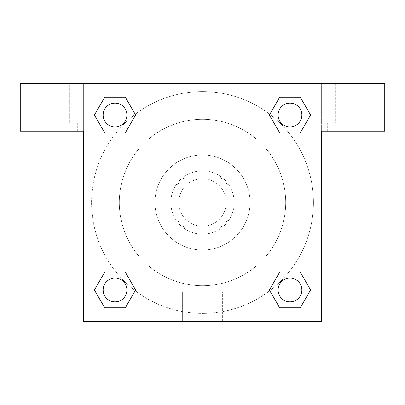 <?xml version="1.0" encoding="UTF-8"?>
<svg xmlns="http://www.w3.org/2000/svg" width="405" height="405" viewBox="0 0 405 405"><rect width="100%" height="100%" fill="white"/><g stroke="black" fill="none" stroke-linecap="round" stroke-linejoin="round"><path stroke-width="0.3" stroke-dasharray="2.02 1.52" d="M226.273 202.5A23.773 23.773 0 0 0 190.613 181.911A23.773 23.773 0 0 0 190.613 223.089A23.773 23.773 0 0 0 226.273 202.5A23.773 23.773 0 0 0 190.613 181.911A23.773 23.773 0 0 0 190.613 223.089A23.773 23.773 0 0 0 226.273 202.5M219.176 228.253L185.824 228.253A30.684 30.684 0 0 1 176.747 219.176L176.747 185.824A30.684 30.684 0 0 1 185.824 176.747L219.176 176.747A30.684 30.684 0 0 1 228.253 185.824L228.253 219.176A30.684 30.684 0 0 1 219.176 228.253L185.824 228.253A30.684 30.684 0 0 1 176.747 219.176L176.747 185.824A30.684 30.684 0 0 1 185.824 176.747L219.176 176.747A30.684 30.684 0 0 1 228.253 185.824L228.253 219.176A30.684 30.684 0 0 1 219.176 228.253M202.5 170.804A31.696 31.696 0 0 1 229.949 218.346A31.696 31.696 0 0 1 175.051 218.346A31.696 31.696 0 0 1 202.5 170.804A31.696 31.696 0 0 0 170.804 202.5A31.696 31.696 0 0 0 202.5 234.196A31.696 31.696 0 0 0 234.196 202.5A31.696 31.696 0 0 0 202.5 170.804M202.5 154.958A47.542 47.542 0 0 1 243.673 226.273A47.542 47.542 0 0 1 161.327 226.273A47.542 47.542 0 0 1 202.5 154.958A47.542 47.542 0 0 1 243.673 226.273A47.542 47.542 0 0 1 161.327 226.273A47.542 47.542 0 0 1 202.5 154.958M202.5 119.298A83.202 83.202 0 0 1 274.555 244.099A83.202 83.202 0 0 1 130.445 244.099A83.202 83.202 0 0 1 202.5 119.298A83.202 83.202 0 0 0 119.298 202.5A83.202 83.202 0 0 0 202.5 285.702A83.202 83.202 0 0 0 285.702 202.5A83.202 83.202 0 0 0 202.5 119.298M83.643 83.643L321.357 83.643L321.357 321.357L83.643 321.357L83.643 83.643L20.25 83.643L321.357 83.643L321.357 321.357L83.643 321.357L83.643 83.643L20.25 83.643L20.25 131.185L83.643 131.185L83.643 83.643L83.643 131.185L20.25 131.185L20.25 83.643L20.25 131.185L83.643 131.185L83.643 83.643L384.75 83.643L321.357 83.643L321.357 131.185L321.357 83.643L321.357 131.185L384.75 131.185L321.357 131.185L321.357 321.357L83.643 321.357L83.643 83.643M279.708 97.205L269.391 115.02L279.688 132.85L269.391 115.02L279.688 132.85L269.391 115.02L279.688 97.19L300.272 97.19L310.569 115.02L300.272 132.85L288.846 132.85M116.154 132.85L104.728 132.85L116.154 132.85L104.728 132.85L94.431 115.02L104.728 97.19L125.312 97.19L135.609 115.02L125.292 132.835M125.292 307.795L135.609 289.98L125.312 272.15L135.609 289.98L125.312 272.15L135.609 289.98L125.312 307.81L104.728 307.81L94.431 289.98L104.728 272.15L116.154 272.15M288.846 272.15L300.272 272.15L288.846 272.15L300.272 272.15L310.569 289.98L300.272 307.81L279.688 307.81L269.391 289.98L279.708 272.165M83.643 216.366L83.648 188.634L83.643 216.366M51.946 131.185L26.193 131.185L51.946 131.185M51.946 123.262L26.193 123.262L51.946 123.262M34.116 123.262L69.776 123.262L34.116 123.262L69.776 123.262L34.116 123.262L34.116 83.643L69.776 83.643L69.776 123.262L69.776 83.643L34.116 83.643L69.776 83.643L34.116 83.643L34.116 123.262M202.5 321.357L182.625 321.357L202.5 321.357M202.5 291.883L222.375 291.883L202.5 291.883M321.357 188.634L321.352 216.366L321.357 188.634M353.054 131.185L327.301 131.185L353.054 131.185M353.054 123.262L378.807 123.262L353.054 123.262M335.224 123.262L370.884 123.262L335.224 123.262L370.884 123.262L335.224 123.262L335.224 83.643L370.884 83.643L370.884 123.262L370.884 83.643L335.224 83.643L370.884 83.643L335.224 83.643L335.224 123.262M384.75 131.185L384.75 83.643L321.357 83.643L321.357 131.185L384.75 131.185L384.75 83.643L384.75 131.185M202.5 83.643L188.634 83.643L202.5 83.643M202.5 83.648L216.366 83.648L202.5 83.648M278.093 289.98A11.887 11.887 0 0 0 295.923 300.272A11.887 11.887 0 0 0 295.923 279.688A11.887 11.887 0 0 0 278.093 289.98A11.887 11.887 0 0 1 295.923 279.688A11.887 11.887 0 0 1 295.923 300.272A11.887 11.887 0 0 1 278.093 289.98M103.133 115.02A11.887 11.887 0 0 0 115.02 126.907A11.887 11.887 0 0 0 126.907 115.02A11.887 11.887 0 0 0 115.02 103.133A11.887 11.887 0 0 0 103.133 115.02M278.093 115.02A11.887 11.887 0 0 0 289.98 126.907A11.887 11.887 0 0 0 301.867 115.02A11.887 11.887 0 0 0 289.98 103.133A11.887 11.887 0 0 0 278.093 115.02M103.133 289.98A11.887 11.887 0 0 0 115.02 301.867A11.887 11.887 0 0 0 126.907 289.98A11.887 11.887 0 0 0 115.02 278.093A11.887 11.887 0 0 0 103.133 289.98M91.565 202.5A110.935 110.935 0 0 0 202.5 313.435A110.935 110.935 0 0 0 313.435 202.5A110.935 110.935 0 0 0 202.5 91.565A110.935 110.935 0 0 0 91.565 202.5M269.801 290.689A110.935 110.935 0 0 0 251.707 103.078A110.935 110.935 0 0 0 135.219 114.296M135.199 114.311A110.935 110.935 0 0 0 114.306 269.791A110.935 110.935 0 0 0 269.781 290.704M126.907 115.02A11.887 11.887 0 0 0 109.077 104.728A11.887 11.887 0 0 0 109.077 125.312A11.887 11.887 0 0 0 126.907 115.02A11.887 11.887 0 0 0 109.077 104.728A11.887 11.887 0 0 0 109.077 125.312A11.887 11.887 0 0 0 126.907 115.02A11.887 11.887 0 0 0 109.077 104.728A11.887 11.887 0 0 0 109.077 125.312A11.887 11.887 0 0 0 126.907 115.02A11.887 11.887 0 0 0 109.077 104.728A11.887 11.887 0 0 0 109.077 125.312A11.887 11.887 0 0 0 126.907 115.02M301.867 115.02A11.887 11.887 0 0 0 284.037 104.728A11.887 11.887 0 0 0 284.037 125.312A11.887 11.887 0 0 0 301.867 115.02A11.887 11.887 0 0 0 284.037 104.728A11.887 11.887 0 0 0 284.037 125.312A11.887 11.887 0 0 0 301.867 115.02A11.887 11.887 0 0 0 284.037 104.728A11.887 11.887 0 0 0 284.037 125.312A11.887 11.887 0 0 0 301.867 115.02A11.887 11.887 0 0 0 284.037 104.728A11.887 11.887 0 0 0 284.037 125.312A11.887 11.887 0 0 0 301.867 115.02M126.907 289.98A11.887 11.887 0 0 0 109.077 279.688A11.887 11.887 0 0 0 109.077 300.272A11.887 11.887 0 0 0 126.907 289.98A11.887 11.887 0 0 0 109.077 279.688A11.887 11.887 0 0 0 109.077 300.272A11.887 11.887 0 0 0 126.907 289.98A11.887 11.887 0 0 0 109.077 279.688A11.887 11.887 0 0 0 109.077 300.272A11.887 11.887 0 0 0 126.907 289.98A11.887 11.887 0 0 0 109.077 279.688A11.887 11.887 0 0 0 109.077 300.272A11.887 11.887 0 0 0 126.907 289.98M216.366 83.643L188.634 83.648L216.366 83.643M104.728 132.85L94.431 115.02L104.728 132.85L94.431 115.02L104.748 97.205M135.609 289.98L125.312 307.81L135.609 289.98L125.312 307.81L104.728 307.81L94.431 289.98L104.748 272.165M300.272 272.15L310.569 289.98L300.272 272.15L310.569 289.98L300.252 307.795M269.391 115.02L279.688 97.19L269.391 115.02L279.688 97.19L300.272 97.19L310.569 115.02L300.252 132.835M182.625 321.357L222.375 321.357L182.625 321.357L182.625 291.883L222.375 291.883L182.625 291.883L182.625 321.357M301.867 289.98A11.887 11.887 0 0 0 284.037 279.688A11.887 11.887 0 0 0 284.037 300.272A11.887 11.887 0 0 0 301.867 289.98A11.887 11.887 0 0 0 284.037 279.688A11.887 11.887 0 0 0 284.037 300.272A11.887 11.887 0 0 0 301.867 289.98A11.887 11.887 0 0 0 284.037 279.688A11.887 11.887 0 0 0 284.037 300.272A11.887 11.887 0 0 0 301.867 289.98M310.569 289.98L300.272 307.81L310.569 289.98L300.272 307.81L279.688 307.81L269.391 289.98L279.688 272.15L269.391 289.98L279.688 307.81L269.391 289.98M125.312 307.81L104.728 307.81L94.431 289.98L104.728 272.15M279.688 97.19L300.272 97.19L310.569 115.02L300.272 132.85M94.431 115.02L104.728 97.19L94.431 115.02L104.728 97.19L125.312 97.19L135.609 115.02L125.312 132.85L135.609 115.02L125.312 97.19L135.609 115.02M300.272 307.81L279.688 307.81M104.728 307.81L94.431 289.98M300.272 97.19L310.569 115.02M104.728 97.19L125.312 97.19M77.699 131.185L77.699 123.262L77.699 131.185M26.193 131.185L26.193 123.262L26.193 131.185M222.375 321.357L222.375 291.883L222.375 321.357M378.807 131.185L378.807 123.262L378.807 131.185M327.301 131.185L327.301 123.262L327.301 131.185"/><path stroke-width="0.61" d="M288.846 132.85L300.272 132.85L279.688 132.85L269.391 115.02L279.688 97.19L300.272 97.19L310.569 115.02L300.272 132.85L279.688 132.85L288.846 132.85L279.688 132.85L269.371 115.035M104.728 132.85L125.312 132.85L104.728 132.85L94.431 115.02L104.728 97.19L125.312 97.19L135.609 115.02L125.312 132.85L104.728 132.85L94.411 115.035M116.154 272.15L104.728 272.15L125.312 272.15L135.609 289.98L125.312 307.81L104.728 307.81L94.431 289.98L104.728 272.15L125.312 272.15L116.154 272.15L125.312 272.15L135.629 289.965M300.272 272.15L279.688 272.15L300.272 272.15L310.569 289.98L300.272 307.81L279.688 307.81L269.391 289.98L279.688 272.15L300.272 272.15L310.589 289.965M384.75 83.643L20.25 83.643L20.25 131.185L83.643 131.185L83.643 321.357L321.357 321.357L321.357 131.185L384.75 131.185L384.75 83.643M125.312 97.19L104.728 97.19L125.312 97.19L135.629 115.005M104.728 307.81L125.312 307.81L104.728 307.81L94.411 289.995M279.688 307.81L300.272 307.81L279.688 307.81L269.371 289.995M300.272 97.19L279.688 97.19L300.272 97.19L310.589 115.005M301.867 289.98A11.887 11.887 0 0 0 284.037 279.688A11.887 11.887 0 0 0 284.037 300.272A11.887 11.887 0 0 0 301.867 289.98M126.907 289.98A11.887 11.887 0 0 0 109.077 279.688A11.887 11.887 0 0 0 109.077 300.272A11.887 11.887 0 0 0 126.907 289.98M301.867 115.02A11.887 11.887 0 0 0 284.037 104.728A11.887 11.887 0 0 0 284.037 125.312A11.887 11.887 0 0 0 301.867 115.02M126.907 115.02A11.887 11.887 0 0 0 109.077 104.728A11.887 11.887 0 0 0 109.077 125.312A11.887 11.887 0 0 0 126.907 115.02M279.688 272.15L288.846 272.15M125.312 132.85L116.154 132.85"/></g></svg>
